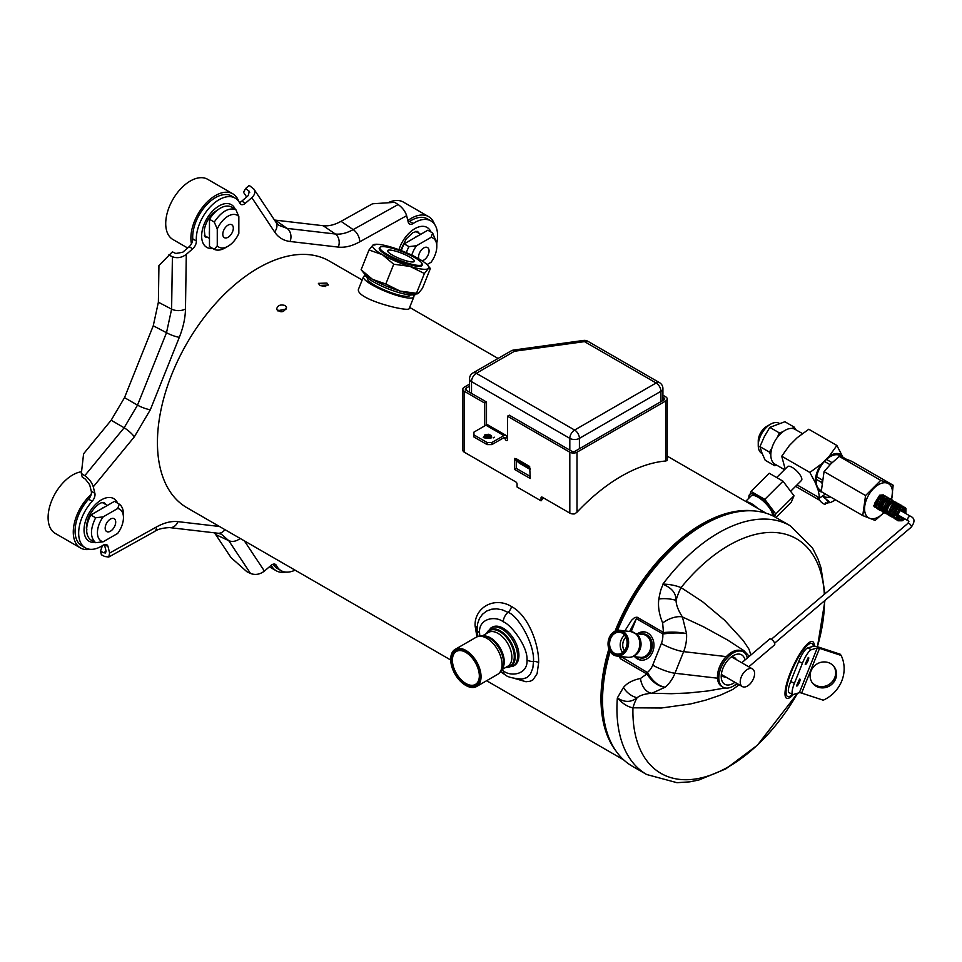 <?xml version="1.0" encoding="UTF-8"?>
<svg xmlns="http://www.w3.org/2000/svg" width="962" height="962" viewBox="0 0 962 962"><rect width="100%" height="100%" fill="white"/><g stroke="black" fill="none" stroke-linecap="round" stroke-linejoin="round"><path stroke-width="1.44" d="M491.69 437.337L491.414 435.533L488.347 434.247L484.752 434.932L483.718 437.337M603.366 714.862A140.717 81.241 -60 0 1 609.511 650.432M616.341 630.663A140.717 81.241 -60 0 1 669.287 550.529A140.717 81.241 -60 0 1 716.967 518.109M492.219 627.188A22.126 12.771 60 0 1 514.345 639.958A22.126 12.771 60 0 1 514.345 665.5L512.999 666.281A22.126 12.771 -120 0 0 517.58 656.156A22.126 12.771 -120 0 0 507.924 633.886A22.126 12.771 -120 0 0 490.873 627.958L492.219 627.188M465.704 652.284A19.048 11.003 -120 0 0 456.361 651.442A19.048 11.003 -120 0 0 452.417 660.16A19.048 11.003 -120 0 0 460.726 679.328A19.048 11.003 -120 0 0 475.408 684.439A19.048 11.003 -120 0 0 479.353 675.925M465.524 652.176L465.524 652.176A19.553 11.291 -120 0 0 451.695 660.16A19.553 11.291 -120 0 0 465.524 684.114A19.553 11.291 -120 0 0 479.353 676.13A19.553 11.291 -120 0 0 465.524 652.176M465.704 685.341A21.441 12.386 -120 0 0 465.885 685.449A21.441 12.386 -120 0 0 476.599 686.507A21.441 12.386 -120 0 0 481.048 676.695A21.441 12.386 -120 0 0 465.885 650.432A21.441 12.386 -120 0 0 455.158 649.362A21.441 12.386 -120 0 0 450.721 659.186A21.441 12.386 -120 0 0 450.721 659.391M480.327 676.695A20.936 12.085 -120 0 0 465.524 651.046A20.936 12.085 -120 0 0 450.721 659.595A20.936 12.085 -120 0 0 465.524 685.245A20.936 12.085 -120 0 0 480.327 676.695M469.528 384.139L464.321 387.145A5.087 2.934 0 0 0 462.83 389.213L462.83 450.132A5.087 2.934 180 0 0 464.321 452.2L515.872 481.962A1.696 0.974 60 0 1 517.075 484.042L517.075 487L541.041 500.841L541.041 497.883A1.696 0.974 60 0 1 541.402 497.101A1.696 0.974 60 0 1 542.243 497.186L569.817 513.107L569.817 452.2L507.479 416.209L507.479 439.742A1.696 0.974 -120 0 1 507.13 440.524A1.696 0.974 -120 0 1 505.82 440.067A1.696 0.974 -120 0 1 505.086 438.359L506.878 437.325A4.233 2.441 120 0 0 506 435.377A4.233 2.441 120 0 0 503.884 435.594L485.906 425.204A4.233 2.441 -60 0 1 488.023 425L506 435.377M484.704 425.901L484.704 403.066L464.321 391.293A5.087 2.934 0 0 1 462.83 389.213M529.653 466.474L528.222 467.015L515.031 459.403L516.474 458.862L529.653 466.474L530.254 478.499L514.67 469.504L516.474 468.47L530.254 476.43M515.824 459.102L514.67 458.429L514.67 469.504M665.716 400.986A5.087 2.934 0 0 0 667.207 398.905L667.207 459.812A5.087 2.934 180 0 1 667.039 460.582L665.716 460.99L665.716 400.986L577.008 452.2A5.087 2.934 0 0 1 569.817 452.2M665.716 460.99A161.063 92.989 -60 0 0 577.008 512.205L574.735 513.864A5.087 2.934 180 0 1 569.817 513.107M516.474 460.654L516.474 468.47M662.914 395.214L665.716 396.837A5.087 2.934 0 0 1 667.207 398.905M507.479 416.209L509.283 415.175L571.681 451.202A2.441 1.407 0 0 0 575.144 451.202L663.996 399.903A2.441 1.407 0 0 0 664.706 398.905A2.441 1.407 0 0 0 663.996 397.907L662.914 397.282M469.528 386.219L466.053 388.215A2.441 1.407 0 0 0 465.331 389.213A2.441 1.407 0 0 0 466.053 390.223L486.495 402.02L484.704 403.066M507.479 438.864A1.696 0.974 60 0 1 506.878 437.325M485.906 425.204L473.917 432.13L473.917 436.976L487.097 444.588L491.895 444.588L491.895 442.508L503.884 435.594M491.895 444.588L503.884 437.674A1.696 0.974 -60 0 1 504.725 437.59A1.696 0.974 -60 0 1 505.086 438.359L503.884 437.674M473.917 434.896L487.097 442.508L491.895 442.508M487.097 444.588L487.097 442.508M490.572 437.95A3.812 2.201 0 0 0 485.004 437.842A3.812 2.201 0 0 0 484.824 437.95M486.495 402.02L486.495 424.939M542.845 497.534L542.845 498.701A142.412 82.227 120 0 0 541.041 500.841M411.183 261.892A14.406 2.85 21.8 0 0 414.369 261.363A14.406 2.85 21.8 0 0 406.144 255.158A14.406 2.85 21.8 0 0 390.8 250.132A14.406 2.85 21.8 0 0 387.614 250.661A14.406 2.85 21.8 0 0 395.839 256.866A14.406 2.85 21.8 0 0 411.183 261.892M417.051 265.284A22.715 4.485 21.8 0 0 422.077 264.454A22.715 4.485 21.8 0 0 409.103 254.665A22.715 4.485 21.8 0 0 384.92 246.741A22.715 4.485 21.8 0 0 379.894 247.571A22.715 4.485 21.8 0 0 392.869 257.359A22.715 4.485 21.8 0 0 417.051 265.284M413.131 294.829A27.128 5.363 -158.2 0 1 413.828 296.945L409.175 308.574C409.235 312.602 352.753 298.725 358.802 288.42L363.456 276.791A27.128 5.363 -158.2 0 1 365.416 275.733M413.828 296.945A27.128 5.363 -158.2 0 1 407.816 297.943A27.128 5.363 -158.2 0 1 378.944 288.48A27.128 5.363 -158.2 0 1 363.456 276.791M367.58 277.898L367.388 278.367A22.884 4.521 21.8 0 0 386.964 291.065A22.884 4.521 21.8 0 0 409.884 295.382L410.077 294.901M414.79 293.999A26.96 5.327 -158.2 0 1 398.965 292.592A26.96 5.327 -158.2 0 1 373.533 281.89A26.96 5.327 -158.2 0 1 364.79 273.99M754.461 510.966A142.412 82.227 120 0 0 615.067 631.18M608.874 648.929A142.412 82.227 120 0 0 615.921 750.913M325.697 286.508L320.25 285.606M286.315 308.97L277.381 310.81M477.849 636.459L477.08 629.196A8.478 4.894 -0 0 0 477.08 629.196A8.478 4.894 -0 0 1 477.092 628.92L477.633 623.604L479.437 618.506L482.491 614.237L486.64 611.062L491.678 609.211L496.729 608.838L502.188 609.8L508.008 612.349C518.049 615.235 534.8 644.468 533.477 661.459A6.782 3.92 -0 0 1 538.648 662.602C539.045 645.406 529.04 615.945 511.556 606.553C494.011 595.899 474.134 608.02 475.108 625.925L476.924 636.844M515.632 678.739L525.973 681.745L530.254 681.24L533.08 679.761L537.109 673.653L538.648 662.614M533.477 661.459L532.864 667.977L530.411 674.194L526.875 677.621L522.162 679.064C513.083 678.475 507.371 677.032 505.038 674.735L505.038 674.735A8.478 4.894 -60 0 1 503.282 670.851L501.815 669.949M477.176 626.683L477.08 629.184A8.478 4.894 -0 0 0 479.557 632.647C478.559 618.001 495.851 615.632 503.282 621.837C510.642 624.17 527.97 646.428 527.008 660.04C528.006 674.687 510.714 677.056 503.282 670.851M319.889 285.413L318.398 283.357L326.924 283.068L328.427 285.029L319.889 285.413M285.077 305.507L286.532 307.347C284.139 312.409 280.82 313.095 276.575 309.403C277.381 305.483 280.219 304.184 285.077 305.507M422.065 264.502A23.052 4.557 -158.2 0 1 422.09 265.356A23.052 4.557 -158.2 0 1 416.979 266.197A23.052 4.557 -158.2 0 1 392.448 258.153A23.052 4.557 -158.2 0 1 379.268 248.22A23.052 4.557 -158.2 0 1 379.882 247.619L379.305 249.062M419.011 258.922A30.243 5.976 -158.2 0 1 427.765 265.38A30.243 5.976 -158.2 0 1 428.367 268.542A30.243 5.976 -158.2 0 1 410.04 266.414A30.243 5.976 -158.2 0 1 382.347 254.653A30.243 5.976 -158.2 0 1 372.991 245.021A30.243 5.976 -158.2 0 1 375.144 244.324A30.243 5.976 -158.2 0 1 391.33 247.162A30.243 5.976 -158.2 0 1 419.011 258.922M424.386 273.497L416.486 293.278L418.494 293.23L422.462 288.275L430.375 268.506L428.367 268.542L424.386 273.497L410.04 266.414L393.711 264.237L382.347 254.653L369.011 249.976L372.991 245.021L375 244.985M361.111 269.745L363.708 272.883A30.243 5.976 -158.2 0 0 372.474 279.341L361.111 269.745L369.011 249.976M393.711 264.237L385.798 284.006L372.474 279.341A30.243 5.976 -158.2 0 0 400.156 291.101L385.798 284.006M416.486 293.278L400.156 291.101A30.243 5.976 -158.2 0 0 416.342 293.939L417.364 293.831L416.486 293.278M430.375 268.506L427.765 265.38M797.594 693.229L757.455 745.153L725.805 768.891L698.989 779.966L689.862 781.841L676.995 782.695L646.668 774.506A143.603 82.9 -60 0 1 617.351 697.943C622.618 703.655 627.825 706.938 632.948 707.816A33.91 11.147 94.7 0 1 637.109 697.727C640.019 695.31 644.949 693.818 651.899 693.241L665.115 687.229C658.633 686.098 652.957 681.541 648.063 673.556A10.173 3.331 150.3 0 0 647.186 674.338C652.32 682.106 658.297 686.411 665.115 687.229A33.91 26.864 96.6 0 0 674.975 673.244L717.496 678.198M623.436 687.505L617.351 697.943C624.506 702.585 631.096 702.513 637.109 697.727A16.955 11.857 45.5 0 1 623.436 687.505C627.044 683.08 632.719 680.074 640.464 678.475L646.825 673.953L620.43 658.717L619.119 656.312M648.063 673.556L647.33 672.474A10.173 5.868 120 0 0 646.825 673.953M634.74 656.697A14.238 11.279 -83.4 0 0 641.005 660.16A14.238 11.279 -83.4 0 0 652.717 651.827A14.238 11.279 -83.4 0 0 644.299 631.878A14.238 11.279 -83.4 0 0 637.409 633.802M638.66 633.946A14.238 11.279 96.6 0 1 644.925 631.962M641.63 660.209A14.238 11.279 96.6 0 1 635.99 656.854M640.464 678.475A16.955 11.52 84.8 0 0 651.899 693.241L671.44 693.698L688.696 692.965L707.575 691.005L725.132 687.962M734.21 685.533L737.77 683.934M797.534 693.241A135.474 78.223 120 0 1 691.353 779.485A135.474 78.223 120 0 1 632.948 707.816L661.363 708.008L690.536 703.956L705.591 700.18L720.334 695.189L732.828 689.429L739.141 684.728M793.337 694.468A31.205 7.443 -65.4 0 1 790.355 672.727A31.205 7.443 -65.4 0 1 805.867 645.55A31.205 7.443 -65.4 0 1 814.285 646.175M750.877 655.002L749.049 649.302L743.277 640.596L724.59 620.213L702.452 601.623L681.06 587.602A33.91 13.925 -60.1 0 0 676.058 600.396A16.955 6.638 -176.4 0 0 658.85 599.001C657.816 606.18 659.09 614.165 662.662 622.979L663.443 632.419A10.173 5.868 -60 0 0 662.782 633.886L663.936 633.862A10.173 5.387 -97.5 0 1 663.924 632.515C672.474 631.757 680.014 632.13 686.555 633.645A33.91 26.864 96.6 0 1 683.621 651.635A16.955 3.343 -158.2 0 1 661.363 643.518L652.717 665.127A16.955 13.432 96.6 0 1 647.33 672.474L620.863 656.505M824.326 594.312A135.474 78.223 120 0 0 681.06 587.602C675.456 585.389 669.396 584.223 662.89 584.114C670.045 587.493 675.937 591.329 676.058 600.396C676.166 605.014 678.282 610.533 682.431 616.955A16.955 8.43 152.9 0 0 662.662 622.979M617.592 630.375A143.603 82.9 -60 0 1 775.877 517.484L790.271 525.793A143.603 82.9 -60 0 0 662.89 584.126C662.782 586.988 661.411 584.836 658.85 599.001M749.266 656.373L743.927 650.661L727.537 639.983L703.559 626.803L682.431 616.955L686.555 633.645C680.026 632.659 672.486 632.731 663.936 633.862M629.641 631.469L636.375 618.638L631.18 631.649M624.843 630.916L631.553 620.274L634.631 617.556L637.048 617.183A10.173 5.868 120 0 0 636.375 618.638L662.782 633.886A16.955 13.432 96.6 0 1 661.363 643.518M646.668 774.506L632.287 766.209A143.603 82.9 -60 0 1 610.148 651.563M807.671 647.967L811.411 649.687A13.564 3.235 114.6 0 0 802.44 663.215L794.42 683.273A13.564 3.235 114.6 0 0 792.796 694.408L789.056 692.7A13.564 3.235 -65.4 0 1 790.68 681.553L798.701 661.495A13.564 3.235 -65.4 0 1 807.671 647.967L813.539 646.236A7.624 1.503 21.8 0 1 818.626 647.125L840.235 654.22L841.149 655.435A33.91 31.626 -36.8 0 1 823.244 700.192L801.635 693.097L819.54 648.352L841.149 655.435M811.411 649.687L817.279 647.955A3.391 0.673 -158.2 0 1 819.54 648.352M792.796 694.408A13.564 3.235 114.6 0 0 793.506 694.432L799.374 692.7A3.391 0.673 -158.2 0 1 801.635 693.097M818.397 687.253A13.564 12.65 143.2 0 0 833.693 682.298A13.564 12.65 143.2 0 0 834.198 666.786A13.564 12.65 143.2 0 0 828.27 662.565A13.564 12.65 143.2 0 0 812.974 667.52A13.564 12.65 143.2 0 0 812.469 683.02A13.564 12.65 143.2 0 0 818.397 687.253M812.024 682.395A13.564 12.65 143.2 0 0 817.472 686.026A13.564 12.65 143.2 0 0 832.527 681.385A13.564 12.65 143.2 0 0 833.717 666.185M626.154 647.847A11.508 9.115 -83.4 0 0 622.21 632.683A11.508 9.115 -83.4 0 0 609.884 638.455A11.508 9.115 -83.4 0 0 613.828 653.619A11.508 9.115 -83.4 0 0 626.154 647.847M622.33 633.176A10.991 8.706 -83.4 0 0 619.6 632.262A10.991 8.706 -83.4 0 0 610.557 638.696A10.991 8.706 -83.4 0 0 617.051 654.1A10.991 8.706 -83.4 0 0 626.659 645.971A10.991 8.706 -83.4 0 0 622.33 633.176M626.815 648.22A12.434 9.848 -83.4 0 0 622.546 631.83A12.434 9.848 -83.4 0 0 609.223 638.071A12.434 9.848 -83.4 0 0 613.491 654.461A12.434 9.848 -83.4 0 0 626.815 648.22M627.477 648.472A12.939 10.257 -83.4 0 0 623.039 631.409A12.939 10.257 -83.4 0 0 619.829 630.326A12.939 10.257 -83.4 0 0 609.174 637.902A12.939 10.257 -83.4 0 0 616.834 656.036A12.939 10.257 -83.4 0 0 627.477 648.472M624.338 650.733A9.319 7.383 96.6 0 1 623.556 640.752A9.319 7.383 96.6 0 1 625.913 637.217M278.848 225.3L287.061 228.391L335.305 234.006C340.837 234.62 346.777 233.153 353.162 229.605L398.148 204.533L394.721 202.345L372.534 203.776L341.041 221.332C334.644 224.855 328.691 226.323 323.184 225.721L274.471 220.033M239.442 202.489A6.782 3.92 -60 0 0 241.811 201.142L248.232 195.575L249.314 191.342L245.587 188.54L249.206 185.401L253.98 189.189C255.579 191.991 254.858 194.805 251.828 197.655L245.406 203.21A6.782 3.92 -60 0 1 240.861 204.389A6.782 3.92 -60 0 1 239.875 203.295A32.215 18.603 -60 0 0 235.173 198.112L231.577 196.032A32.215 18.603 -60 0 0 206.024 205.447A32.215 18.603 -60 0 0 192.749 238.877A6.782 3.92 -60 0 1 191.45 243.807A6.782 3.92 -60 0 1 189.117 246.729L182.696 252.284L175.745 253.475L172.402 251.852L158.934 265.524L158.381 302.212L153.259 325.781L124.519 397.631L111.159 420.238L83.598 453.775L81.349 473.484L84.788 475.673C89.045 478.703 91.871 482.419 93.278 486.82L94.877 493.314A6.782 3.92 -60 0 1 92.172 501.274A32.215 18.603 -60 0 0 85.341 547.847L81.746 545.767A32.215 18.603 -60 0 1 88.576 499.194L92.172 501.274M251.828 197.655L274.579 231.914C278.331 237.482 283.501 240.668 290.067 241.486L338.299 247.102C344.901 247.823 352.044 246.068 359.728 241.823L406.637 215.692C405.242 211.279 402.405 207.564 398.148 204.533M250.529 573.472L228.715 540.62L215.692 534.571L230.976 557.563L246.909 571.729L250.529 573.472C255.279 575.264 259.908 574.47 264.43 571.091L270.851 565.536A6.782 3.92 -60 0 1 275.397 564.369A6.782 3.92 -60 0 1 276.383 565.464A32.215 18.603 -60 0 0 281.084 570.646L277.489 568.566A32.215 18.603 -60 0 1 273.22 564.189M192.749 238.877L196.344 240.957A32.215 18.603 -60 0 1 209.62 207.527A32.215 18.603 -60 0 1 235.173 198.112M196.344 240.957A6.782 3.92 -60 0 1 192.713 248.809L186.291 254.365C181.782 257.744 177.152 258.525 172.402 256.734L168.783 254.99M81.349 473.484L82.251 477.14L85.438 479.172L89.682 484.752L91.282 491.245A6.782 3.92 -60 0 1 91.174 494.42A6.782 3.92 -60 0 1 88.576 499.194M84.788 475.673L124.146 427.765L137.506 405.146L166.498 332.708L171.609 309.139L158.381 302.212M153.259 325.781L166.498 332.708A10.173 2.008 21.8 0 0 179.329 337.289C183.261 327.405 185.305 317.977 185.474 309.006L186.291 254.365M93.278 486.82L134.319 436.856L150.349 409.728L179.329 337.289M104.521 544.552L108.021 546.572A6.782 3.92 -60 0 0 106.758 544.732A6.782 3.92 -60 0 0 103.03 545.274A32.215 18.603 -60 0 1 85.341 547.847M240.127 538.419A10.173 7.985 -33.6 0 1 228.715 540.62L221.392 534.199L217.821 533.225L169.589 527.597C162.578 527.934 157.479 529.28 154.293 531.661L108.754 557.034L104.726 556.493L101.407 554.773L100.505 551.118L102.441 545.646M106.085 551.298L103.571 552.705L105.592 552.97L106.024 550.985L104.437 544.588M103.571 552.705L100.505 551.118M108.754 557.034L109.62 553.066L108.021 546.572M169.589 527.597A10.173 8.057 -83.4 0 0 177.958 521.644C171.356 520.923 164.213 522.691 156.529 526.923L109.62 553.066M215.692 534.571L214.394 532.816M295.081 570.153A32.215 18.603 -60 0 1 281.084 570.646M430.916 220.911L427.32 218.831A32.215 18.603 -60 0 0 409.632 221.404L413.227 223.485A32.215 18.603 -60 0 1 430.916 220.911A32.215 18.603 -60 0 1 436.808 242.929M409.632 221.404A6.782 3.92 -60 0 1 408.225 222.09M413.227 223.485A6.782 3.92 -60 0 1 409.499 224.026A6.782 3.92 -60 0 1 408.237 222.174L406.637 215.692M245.587 188.54L243.542 192.316L246.633 196.97M450.721 660.004L186.929 507.708A142.412 82.227 -60 0 1 186.929 343.266A142.412 82.227 -60 0 1 329.329 261.051L362.169 280.002M528.222 467.015L530.254 468.795M515.031 459.403L519.468 463.275L530.254 469.504M569.817 450.132L569.817 438.359A6.782 3.92 120 0 1 574.615 430.05L656.132 382.984L584.487 341.63L514.514 351.238L476.31 373.304L574.615 430.05A6.782 3.92 60 0 1 579.413 438.359L660.93 391.293A6.782 3.92 0 0 0 662.914 388.528A6.782 6.782 0 0 0 659.523 382.66L587.878 341.294A6.782 6.782 0 0 0 583.561 340.44L513.588 350.06A6.782 6.782 0 0 0 511.123 350.914L472.919 372.967A6.782 6.782 0 0 0 469.528 378.836A6.782 3.92 0 0 0 471.512 381.601L569.817 438.359A6.782 3.92 0 0 0 579.413 438.359L579.413 448.737M659.523 382.66A6.782 3.92 -60 0 0 656.132 382.984A6.782 3.92 60 0 1 660.93 391.293L660.93 401.683M583.561 340.44A6.782 1.287 -97.8 0 1 584.487 341.63A6.782 3.92 -60 0 1 587.878 341.294M472.919 372.967A6.782 3.92 -120 0 1 476.31 373.304A6.782 3.92 120 0 0 471.512 381.601L471.512 393.374M427.032 264.586L431.072 262.265A18.398 10.618 120 0 0 436.808 246.488A18.398 10.618 120 0 0 431.072 237.349L432.623 232.984L436.808 243.025L436.808 246.488M406.349 252.669A22.631 13.071 -60 0 1 408.982 246.633L416.534 245.731L431.072 237.349M416.534 245.731A18.398 10.618 120 0 0 411.796 255.134M422.017 260.75A7.443 4.293 120 0 0 429.064 250.962A7.443 4.293 120 0 0 427.525 247.559A7.443 4.293 120 0 0 421.789 249.543A7.443 4.293 120 0 0 418.542 257.034A7.443 4.293 120 0 0 418.807 258.802M401.334 250.625A22.631 13.071 -60 0 1 404.184 243.867L427.825 230.219L432.623 232.984M408.982 246.633L404.184 243.867M414.033 238.179A15.512 8.959 -60 0 1 417.989 235.894M407.84 220.563A34.752 20.07 -60 0 1 428.595 216.63A34.752 20.07 -60 0 1 434.499 224.218M387.999 202.778A34.752 20.07 -60 0 1 403.415 202.104L428.595 216.63M285.75 572.089A34.752 20.07 -60 0 1 276.226 570.767A34.752 20.07 -60 0 1 271.188 565.259M103.174 516.871A18.398 10.618 120 0 0 103.174 541.786L95.623 542.688C90.079 537.578 90.079 529.28 95.623 517.772L103.174 516.871L117.701 508.489L119.264 504.124A22.631 13.071 -60 0 1 123.449 514.165L123.449 517.628A18.398 10.618 120 0 0 117.701 508.489M123.449 517.628A18.398 10.618 120 0 1 117.701 533.405L103.174 541.786M115.705 522.101A7.443 4.293 120 0 0 114.153 518.686A7.443 4.293 120 0 0 108.429 520.683A7.443 4.293 120 0 0 105.171 528.174A7.443 4.293 120 0 0 106.722 531.577A7.443 4.293 120 0 0 112.446 529.593A7.443 4.293 120 0 0 115.705 522.101M119.264 504.124L114.466 501.358L104.63 507.034L90.825 515.007L95.623 517.772M95.623 542.688L90.825 539.922A22.631 13.071 -60 0 1 90.825 515.007M100.673 509.319A15.512 8.959 -60 0 1 104.63 507.034M89.995 549.29A34.752 20.07 -60 0 1 80.471 547.967A34.752 20.07 -60 0 1 91.174 494.42M80.471 547.967L55.303 533.429A34.752 20.07 -60 0 1 48.1 517.52A34.752 20.07 -60 0 1 81.554 471.753M238.841 216.582A18.398 10.618 120 0 0 217.268 229.04L214.273 222.054C221.464 211.496 228.655 207.347 235.846 209.596L238.841 216.582L238.841 233.357A18.398 10.618 120 0 1 228.054 246.224L225.06 247.943A22.631 13.071 -60 0 1 214.273 249.35L217.268 245.815L217.268 229.04M217.268 245.815A18.398 10.618 120 0 0 228.054 246.224M228.054 237.277A7.443 4.293 120 0 0 232.912 230.724A7.443 4.293 120 0 0 231.782 224.759A7.443 4.293 120 0 0 228.054 225.12A7.443 4.293 120 0 0 223.196 231.686A7.443 4.293 120 0 0 224.338 237.65A7.443 4.293 120 0 0 228.054 237.277M235.846 209.596L231.048 206.818A22.631 13.071 -60 0 0 209.475 219.276L209.475 235.209A15.512 8.959 -60 0 1 209.475 230.652M214.273 249.35L209.475 246.585L209.475 235.209M214.273 222.054L209.475 219.276M191.45 243.807A34.752 20.07 -60 0 1 203.691 205.82A34.752 20.07 -60 0 1 232.84 193.831A34.752 20.07 -60 0 1 238.756 201.419M187.65 248.004L172.919 239.502A34.752 20.07 -60 0 1 167.592 211.652A34.752 20.07 -60 0 1 190.296 181.024A34.752 20.07 -60 0 1 207.672 179.305L232.84 193.831M772.546 515.74A14.803 5.111 -134.9 0 0 757.948 497.174A14.803 5.111 -134.9 0 0 752.464 495.394A14.803 5.111 -134.9 0 0 751.082 495.983L745.646 501.406M746.416 501.851A14.803 5.111 45.1 0 1 757.635 508.321M717.472 676.815A19.697 11.376 -60 0 1 717.472 676.551A19.697 11.376 -60 0 1 726.19 656.601L731.854 652.164A20.346 11.748 -60 0 1 742.027 651.154L743.373 651.923A20.346 11.748 -60 0 1 747.282 658.056M736.916 683.441A20.346 11.748 -60 0 1 723.027 687.169L721.68 686.387A20.346 11.748 -60 0 1 717.472 677.08A20.346 11.748 -60 0 1 731.854 652.164M723.027 687.169A20.346 11.748 -60 0 1 718.806 677.849A20.346 11.748 -60 0 1 727.693 657.383A20.346 11.748 -60 0 1 743.373 651.923M730.867 657.311A11.015 6.361 -60 0 1 734.511 657.575A11.015 6.361 -60 0 1 736.207 659.535M726.033 677.152A11.015 6.361 -60 0 1 723.496 676.671A11.015 6.361 -60 0 1 721.44 673.653M734.896 682.274A16.955 9.788 -60 0 1 721.211 676.466A16.955 9.788 -60 0 1 733.2 655.699A16.955 9.788 -60 0 1 744.949 660.04M873.592 505.687L874.494 504.785L873.592 505.687L874.542 506.998M874.494 504.785L875.612 506.096M754.4 671.801A10.173 5.868 -60 0 1 750.901 682.984A10.173 5.868 -60 0 1 742.315 686.555A10.173 5.868 -60 0 1 740.403 683.693A10.173 5.868 -60 0 1 743.903 672.51A10.173 5.868 -60 0 1 752.488 668.939A10.173 5.868 -60 0 1 754.4 671.801M741.762 662.746L769.576 639.129A3.812 1.635 49.7 0 1 771.428 639.369A3.812 1.635 49.7 0 1 774.218 642.315A3.812 1.635 49.7 0 1 774.506 644.949L748.773 666.798M876.935 502.609A2.537 1.467 -60 0 1 877.164 500.228A2.537 1.467 -60 0 1 879.04 498.46M818.253 497.15L818.878 498.797A4.666 1.611 -134.9 0 0 822.173 502.861A4.666 1.611 -134.9 0 0 825.48 504.016A4.666 1.611 -134.9 0 0 825.48 502.621A4.666 1.611 -134.9 0 0 827.645 502.994A4.666 1.611 -134.9 0 0 826.815 500.12A4.666 1.611 -134.9 0 0 823.219 496.765L822.294 496.236M827.645 502.994L829.112 501.539L822.366 496.188M817.941 496.969A9.319 5.387 -60 0 0 819.732 500.3L797.282 487.349A9.319 5.387 -60 0 1 795.971 485.942M825.432 494.035L819.684 497.979L818.145 490.067L815.283 482.611L809.848 472.45L821.368 464.021L829.256 456.156L836.88 445.478L842.928 457.227M836.88 445.478L808.777 429.244L797.245 437.674L789.357 445.538L781.733 456.216L785.172 469.059M774.025 463.504L774.638 465.692L765.187 460.245L762.012 453.114L759.944 446.633L764.321 436.688L769.792 427.381L784.896 421.741L794.347 427.188L791.87 428.415M762.217 453.655L761.844 453.439A17.376 10.029 -60 0 1 758.982 449.903A17.376 10.029 -60 0 1 758.248 445.478L758.248 440.981A11.869 6.854 -60 0 1 763.768 428.691A11.869 6.854 -60 0 1 766.642 426.443L770.538 424.194A17.376 10.029 -60 0 1 779.22 423.34L779.28 423.364M758.248 445.478A17.376 10.029 -60 0 1 766.329 427.477A17.376 10.029 -60 0 1 770.538 424.194M795.49 429.581L794.347 427.188M782.791 431.854L779.244 432.828L769.792 427.381M774.638 465.692L776.671 465.151M771.885 448.136L769.384 452.092L770.827 455.098M769.384 452.092L759.944 446.633M779.244 432.828L777.464 437.241M802.464 433.597L795.093 429.353A20.106 11.604 120 0 0 777.404 437.325A20.106 11.604 120 0 0 771.68 460.089A20.106 11.604 120 0 0 774.987 464.177L784.535 469.684M791.004 490.897L801.454 480.471A9.788 3.379 -134.9 0 0 799.723 474.434A9.788 3.379 -134.9 0 0 792.171 467.388A9.788 3.379 -134.9 0 0 787.625 466.606L777.128 477.08M809.848 472.45L781.733 456.216M819.684 497.979L797.017 484.896M829.256 456.156A21.188 12.241 -60 0 1 842.315 455.639M815.283 482.611A21.188 12.241 -60 0 1 821.368 464.021M822.029 492.075A21.188 12.241 -60 0 1 818.145 490.067M820.297 490.067L820.406 490.139A19.877 11.472 -60 0 1 820.297 490.067A19.877 11.472 -60 0 1 816.245 479.329L816.618 476.695A19.877 11.472 -60 0 1 824.446 461.411L826.442 459.415A19.877 11.472 -60 0 1 838.431 454.93L840.054 455.579A19.877 11.472 -60 0 1 840.175 455.639A19.877 11.472 -60 0 1 840.283 455.711M826.442 459.415L832.07 462.674A19.877 11.472 -60 0 1 832.551 462.253M844.023 458.177A19.877 11.472 -60 0 1 844.059 458.189L838.431 454.93M816.618 476.695L822.245 479.954A19.877 11.472 -60 0 1 822.366 479.377M829.617 465.187A19.877 11.472 -60 0 1 830.074 464.658L824.446 461.411M821.849 483.092A19.877 11.472 -60 0 1 821.885 482.587L816.245 479.329M844.059 458.189L845.694 458.826A19.877 11.472 -60 0 1 845.718 458.838L840.054 455.579M893.157 485.233L851.671 461.279L839.273 456.421L880.759 480.375L893.157 485.233L891.618 499.807M839.273 456.421L831.084 463.672L824.061 471.596L865.559 495.55L862.746 515.572L875.143 520.43L883.32 513.179A19.745 11.4 -60 0 1 864.646 510.329A19.745 11.4 -60 0 1 880.711 483.561A19.745 11.4 -60 0 1 891.365 499.747M862.746 515.572L821.259 491.618L824.061 471.596M832.07 462.674L830.074 464.658M822.245 479.954L821.885 482.587M883.994 512.505L883.32 513.179A19.745 11.4 -60 0 0 883.958 512.481M880.759 480.375L865.559 495.55M748.508 498.556L751.021 491.414L769.239 473.244L783.02 481.204L793.999 495.779L791.185 502.404L775.997 517.556M751.021 491.414L764.814 499.374L775.781 513.961L774.398 516.666M783.02 481.204L764.814 499.374M793.999 495.779L775.781 513.961M749.097 497.955A16.871 5.82 45.1 0 1 760.581 497.943A16.871 5.82 45.1 0 1 774.133 516.522M505.916 667.339A21.128 12.205 -120 0 0 510.81 642.003A21.128 12.205 -120 0 0 486.423 633.573M486.892 633.297A20.491 11.833 60 0 1 503.186 634.054A20.491 11.833 60 0 1 514.273 656.721A20.491 11.833 60 0 1 506.385 667.063M482.503 635.834L488.347 632.455A19.493 11.255 60 0 1 503.366 637.674A19.493 11.255 60 0 1 511.88 657.299A19.493 11.255 60 0 1 507.84 666.221L501.996 669.6M483.718 635.966A19.493 11.255 60 0 1 504.244 661.591A19.493 11.255 60 0 1 502.489 668.482M487.866 637.265A20.142 11.628 60 0 1 503.511 662.541A20.142 11.628 60 0 1 503.439 664.237C503.174 668.542 501.226 671.933 497.582 674.398A21.441 12.386 60 0 0 502.02 664.586A21.441 12.386 60 0 0 492.664 643.001A21.441 12.386 60 0 0 476.142 637.253C480.086 635.329 483.994 635.329 487.866 637.265M464.321 452.2L464.321 391.293M663.996 397.907L663.996 399.903M577.008 512.205L577.008 452.2M466.053 388.215L466.053 390.223M493.398 437.842L494.324 437.205A8.057 4.654 180 0 1 493.398 437.842M483.97 437.542A3.812 2.201 180 0 1 485.004 436.459A3.812 2.201 180 0 1 488.768 435.894A3.812 2.201 180 0 1 491.426 437.542M542.243 497.186L541.041 497.883M479.785 635.954L479.557 632.647M475.108 625.937A6.782 3.92 180 0 1 477.08 628.451M533.477 661.471A8.478 4.894 180 0 1 527.008 660.04M511.556 606.553A6.782 3.92 -60 0 1 508.008 612.349A8.478 4.894 120 0 0 503.282 621.837M792.532 694.287A29.161 6.962 -65.4 0 1 792.363 669.468A29.161 6.962 -65.4 0 1 813.347 646.296M817.363 646.741A135.474 78.223 120 0 0 824.494 600.841M621.212 656.553L620.935 657.238A10.173 5.868 -60 0 0 620.43 658.717M637.048 617.183L663.443 632.419M726.19 656.601L683.621 651.635L674.975 673.244A16.955 3.343 -158.2 0 1 652.717 665.127M798.701 661.495L802.44 663.215M794.42 683.273L790.68 681.553M799.374 692.7L817.279 647.955M799.578 679.148A3.812 0.914 -65.4 0 1 799.145 682.936A3.812 0.914 -65.4 0 1 796.548 685.738L799.578 679.148M808.224 657.539A3.812 0.914 -65.4 0 1 808.176 660.425A3.812 0.914 -65.4 0 1 808.104 660.629A3.812 0.914 -65.4 0 1 805.194 664.141L808.224 657.539M638.66 649.771A12.939 10.257 -83.4 0 0 631.012 631.625C637.157 634.114 640.055 636.531 639.718 638.876L639.562 649.627C637.361 654.869 633.513 657.443 628.006 657.347A12.939 10.257 -83.4 0 0 638.66 649.771L638.66 649.771M639.574 649.566L639.574 649.566A12.001 9.512 -83.4 0 0 636.183 634.223M635.942 654.773A11.532 9.139 -83.4 0 0 640.031 649.47A11.532 9.139 -83.4 0 0 638.143 635.954M635.882 633.621L643.085 634.463A11.532 9.139 96.6 0 1 649.903 650.625A11.532 9.139 96.6 0 1 640.415 657.359L633.212 656.529M641.005 634.223A12.121 9.608 96.6 0 1 650.408 638.359A12.121 9.608 96.6 0 1 651.202 650.961A12.121 9.608 96.6 0 1 638.335 657.118M622.63 652.428A10.991 8.706 96.6 0 1 621.163 639.934A10.991 8.706 96.6 0 1 624.639 635.173M400.553 250.324L406.204 238.877L412.662 232.768L417.099 231.289A16.318 9.416 -60 0 1 419.228 233.441M398.929 249.711A24.627 14.214 -60 0 1 415.199 228.475A24.627 14.214 -60 0 1 431 232.046M207.96 237.518A16.318 9.416 -60 0 1 205.038 236.748L204.281 230.11C205.351 223.833 208.273 218.146 213.071 213.071L219.372 208.766M212.638 248.4A24.627 14.214 -60 0 1 201.647 235.786A24.627 14.214 -60 0 1 213.071 210.582A24.627 14.214 -60 0 1 214.851 208.934A24.627 14.214 -60 0 1 235.245 209.247M359.728 241.823A10.173 5.976 60.9 0 0 353.162 229.605L341.041 221.332M253.98 189.189L275.866 222.126A10.173 7.985 146.4 0 1 275.866 222.126L275.866 222.126A10.173 7.985 146.4 0 1 274.579 231.914M290.067 241.486A10.173 8.057 96.6 0 0 287.061 228.391L275.336 220.154M323.184 225.721L335.305 234.006A10.173 8.057 96.6 0 1 338.299 247.102M264.43 571.091L244.348 540.86M111.159 420.238L124.146 427.765A10.173 2.285 39.4 0 1 134.319 436.856M241.811 201.142L245.406 203.21M189.117 246.729L192.713 248.809M185.474 309.006A10.173 5.772 0.9 0 1 171.609 309.139L172.402 256.734M150.349 409.728A10.173 2.008 21.8 0 1 137.506 405.146L124.519 397.631M91.282 491.245L94.877 493.314M154.293 531.661A10.173 5.976 -119.1 0 0 156.529 526.923M217.821 533.225A10.173 8.057 -83.4 0 0 224.916 529.641M219.444 526.479L177.958 521.644M273.966 564.057L276.383 565.464M248.497 190.536L249.711 192.352M86.965 529.906C85.81 528.655 86.339 524.506 88.54 517.46C94.096 505.723 100.866 502.717 101.503 502.789L103.74 502.429A16.318 9.416 -60 0 1 105.856 504.581M95.022 542.34A24.627 14.214 -60 0 1 85.101 536.303A24.627 14.214 -60 0 1 84.548 534.559A24.627 14.214 -60 0 1 96.116 503.884A24.627 14.214 -60 0 1 117.629 503.186M277.753 310.161A75.721 43.723 -60 0 1 282.924 311.592M513.588 350.06A6.782 1.287 -97.8 0 1 514.514 351.238A6.782 3.92 -120 0 0 511.123 350.914M892.471 515.175L891.57 516.065L892.652 515.355L892.976 510.269C897.859 502.573 898.436 505.892 898.809 505.399M891.57 516.065L893.902 518.025M891.449 501.142L891.281 502.332L891.449 501.142M771.332 639.309L907.9 523.364A2.537 1.094 49.7 0 1 909.763 523.977A2.537 1.094 49.7 0 1 911.339 526.334A2.537 1.094 49.7 0 1 911.182 527.236L774.614 643.181M907.9 523.364L908.874 521.572L908.14 520.767A2.537 1.467 -60 0 1 907.659 520.057A2.537 1.467 -60 0 1 908.537 517.255A2.537 1.467 -60 0 1 910.689 516.366C914.898 518.314 915.066 521.933 911.182 527.236M830.422 496.909A9.319 6.902 158.9 0 1 822.642 495.995M490.873 627.958L486.267 633.657M505.759 667.436L512.999 666.281M476.599 686.507L497.582 674.398M455.158 649.362L476.142 637.253M483.694 437.313C481.072 437.578 491.63 439.177 491.606 437.409L491.702 437.313M421.488 265.945L422.077 264.454M505.038 674.735L500.613 671.789M375.144 244.324L374.11 244.432M790.271 525.793L812.457 547.847L818.145 559.343L821.079 568.085L824.891 593.831M824.963 600.444L817.459 646.777M616.834 656.036L628.006 657.347M619.829 630.326L631.012 631.625M278.932 225.349L275.866 222.126M415.632 293.987L413.852 296.152M469.528 392.219L469.528 378.836M662.914 400.529L662.914 388.528M420.731 234.319L415.68 231.397M276.226 570.767L269.372 566.81M107.371 505.447L102.309 502.537M209.475 238.384L204.413 235.462M486.616 680.735L623.665 759.86M409.644 307.407L498.051 358.453M667.207 456.12L766.077 513.191M892.652 515.367L893.59 516.474M897.714 517.159L899.47 515.764M902.224 511.483L902.801 508.321M902.067 505.964L901.274 505.254L897.666 505.579L892.832 513.359L894.72 518.698L895.706 519.071M901.851 517.135L898.231 518.843L901.274 516.798M904.015 512.518L904.557 508.814M903.871 507.01L903.09 506.301L898.797 507.07C893.963 514.417 893.205 518.638 896.536 519.745L897.51 520.117M900.011 519.877L903.065 517.845M905.819 513.552L905.963 508.513L904.881 507.347C902.572 507.13 902.019 505.29 897.269 512.493C895.947 517.917 896.295 520.683 898.328 520.779L902.152 520.779L904.869 518.879M900.6 506.433C900.48 504.713 898.532 506.349 894.756 511.339C893.951 515.656 894.155 517.724 895.406 517.52M902.404 507.479L900.059 507.852L895.899 515.319L897.209 518.566M904.629 512.866L904.653 508.958L901.226 509.331C897.221 514.838 896.476 518.265 899.001 519.6L901.839 519.444L903.643 518.169M901.033 510.786L901.406 509.187M897.774 517.568L900.047 516.101M902.825 511.832L903.077 508.369M894.876 501.815L891.113 501.106C889.032 501.298 887.18 504.28 885.557 510.064L887.517 514.538L888.515 514.923M895.802 507.118L896.019 506.072M897.606 508.152L897.811 507.106M897.017 504.365L894.78 504.665L890.535 511.76L891.81 515.452M899.41 509.187L899.614 508.152M891.401 515.872C890.776 515.355 890.824 513.467 891.558 510.185C896.764 501.479 897.486 504.22 899.482 504.232L900.276 504.93M896.68 502.849L895.887 502.14L892.423 502.38C889.561 504.232 887.878 507.058 887.373 510.846L889.333 515.584L890.319 515.957M898.472 503.896L897.69 503.186L893.59 503.823C888.527 511.159 887.71 515.428 891.137 516.63L892.111 517.003M893.409 502.284L891.618 502.356C890.187 502.212 888.623 504.761 886.916 509.98L888.203 513.359M895.201 503.318L892.435 503.992L888.708 511.664L890.006 514.405M889.477 498.701L888.684 497.991L884.763 498.508L880.182 506.637L882.13 511.423L883.116 511.808M891.281 499.735L890.499 499.025C889.67 497.979 887.794 498.665 884.86 501.07C881.348 508.261 881.048 512.061 883.946 512.469L884.92 512.842M893.085 500.781L892.303 500.072C891.161 498.965 889.273 499.651 886.651 502.116C882.924 508.585 882.623 512.385 885.737 513.516L886.711 513.876M888.01 499.158L885.377 499.735L881.517 507.311L882.803 510.245M889.814 500.204L887.192 500.757L883.308 508.237L884.619 511.291M891.618 501.25L888.443 502.224C884.547 508.345 883.862 511.724 886.411 512.337M888.611 502.97L888.816 501.923M890.415 504.004L890.62 502.958M892.207 505.038L892.423 503.992M894.011 506.072L894.215 505.038M874.326 506.818L875.925 507.647M883.212 499.855L883.429 498.809M885.016 500.889L885.22 499.843M886.82 501.923L887.024 500.889M884.09 495.586L883.296 494.877L879.689 495.202L874.843 502.982L876.743 508.309L877.729 508.694M885.894 496.62L885.1 495.923L880.819 496.693C875.973 504.04 875.228 508.261 878.546 509.355L879.521 509.728M887.685 497.655L886.904 496.957C884.595 496.753 884.042 494.913 879.292 502.104C877.957 507.539 878.306 510.305 880.338 510.401L881.312 510.762M882.611 496.043C882.491 494.324 880.555 495.959 876.779 500.949C875.961 505.278 876.178 507.347 877.416 507.142M884.427 497.089L882.07 497.462L877.921 504.942L879.22 508.189M886.218 498.136L883.248 498.953C879.232 504.461 878.486 507.888 881.024 509.223M752.488 668.939L731.962 657.094M742.315 686.555L721.801 674.711M910.689 516.366L900.216 510.317M899.025 509.632L898.412 509.283M897.221 508.597L896.62 508.249M895.43 507.551L894.816 507.202M893.626 506.517L893.025 506.168M891.822 505.483L891.221 505.134M890.03 504.437L889.429 504.088M888.239 503.403L887.625 503.054M886.435 502.368L885.822 502.008M884.631 501.322L884.03 500.974M882.839 500.288L882.226 499.939M881.036 499.254L880.434 498.893M908.14 520.767L897.907 514.862M826.442 503.066L825.48 504.016M835.593 499.903L830.374 502.609L827.801 502.837M845.73 458.85L840.175 455.639"/></g></svg>
